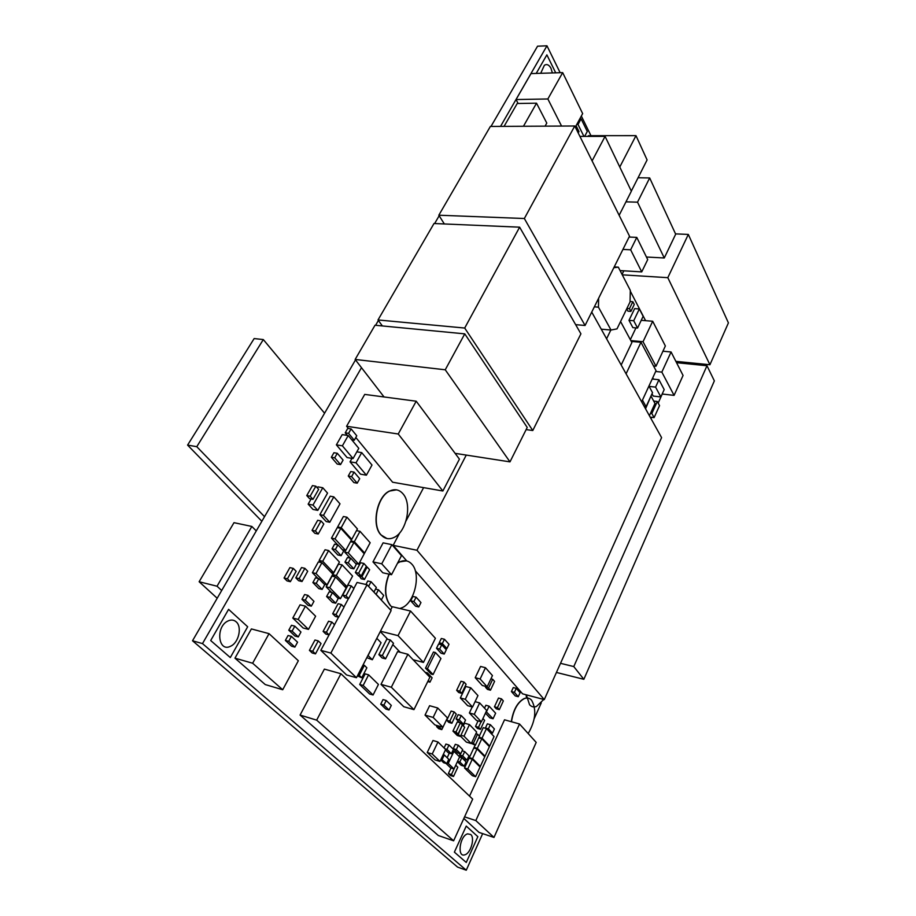 <?xml version="1.0" encoding="UTF-8"?>
<svg xmlns="http://www.w3.org/2000/svg" width="916" height="916" viewBox="0 0 916 916"><rect width="100%" height="100%" fill="white"/><g stroke="black" fill="none" stroke-linecap="round" stroke-linejoin="round"><path stroke-width="1.37" d="M516.246 688.34L513.269 687.561L511.426 691.557L514.414 692.347L518.25 696.721L520.082 692.725L516.246 688.34L514.414 692.347M511.426 691.557L515.273 695.92L518.25 696.721M326.405 632.258L323.108 631.399L328.558 621.231L331.855 622.067L326.405 632.258L329.107 634.903L334.535 624.735L331.855 622.067M323.108 631.399L325.821 634.055L329.107 634.903M304.868 568.321L301.524 567.554L295.799 577.847L298.662 580.733L302.017 581.523L307.707 571.229L304.868 568.321L299.154 578.637L302.017 581.523M295.799 577.847L299.154 578.637M337.294 453.271L333.928 452.722L331.352 457.256L334.718 457.817L340.534 464.607L343.076 460.084L337.294 453.271L334.718 457.817M331.352 457.256L337.18 464.034L340.534 464.607M341.37 604.503L338.073 603.701L332.691 613.743L335.348 616.422L338.645 617.235L344.004 607.193L341.37 604.503L335.989 614.556L338.645 617.235M332.691 613.743L335.989 614.556M351.309 585.908L348.023 585.141L342.71 595.057L345.332 597.77L348.618 598.549L353.908 588.644L351.309 585.908L345.996 595.835L348.618 598.549M342.71 595.057L345.996 595.835M484.759 756.799L477.041 748.945L472.564 758.62L480.339 766.406L484.759 756.799M472.564 758.62L469.313 757.647L473.801 747.983L477.041 748.945M479.079 766.028L480.339 766.406M469.313 757.647L470.309 758.631M321.035 520.975L317.68 520.299L312.07 530.33L314.864 533.318L318.218 534.017L323.806 523.986L321.035 520.975L315.425 531.028L318.218 534.017M312.07 530.33L315.425 531.028M475.873 733.705L477.58 734.197L473.377 743.242L475.335 745.235L479.526 736.212L477.58 734.197M471.66 742.739L473.377 743.242M471.362 743.38L475.335 745.235M622.937 249.415L630.643 249.805L641.727 271.892L647.704 259.583L636.78 237.393L630.643 249.805M620.075 270.586L641.727 271.892M629.097 237.049L636.78 237.393M480.064 767.013L472.278 759.227L467.767 768.982L475.622 776.688L480.064 767.013M467.767 768.982L464.515 767.974L469.026 758.242L472.278 759.227M464.515 767.974L472.393 775.692L475.622 776.688M427.749 681.561L429.959 682.168L432.1 677.794L427.417 672.894L426.845 674.073M425.139 672.287L427.417 672.894M428.299 680.439L429.959 682.168M454.21 711.938L451.13 711.068L446.733 720.274L448.806 722.38L451.886 723.274L456.271 714.068L454.21 711.938L449.813 721.167L451.886 723.274M446.733 720.274L449.813 721.167M631.25 341.393L640.982 342.286L626.086 373.808M641.669 401.815L656.039 370.682L640.982 342.286M466.267 870.2L457.553 867.086L192.52 640.765L202.493 643.593L466.267 870.2L482.663 833.629M534.234 718.613L541.276 702.893M693.08 364.339L693.63 363.114M560.134 72.707L546.966 45.8L537.555 46.201L490.999 126.431M590.957 135.683L581.339 116.034M439.165 215.752L434.642 223.538M378.388 320.474L375.594 325.295M355.5 359.919L192.52 640.765M546.966 45.8L500.537 126.385M444.317 223.939L438.821 215.214L524.353 218.512L585.072 325.478L629.521 236.179L574.744 125.996L524.353 218.512M361.488 367.682L202.493 643.593M470.71 834.476L467.561 833.869C459.718 835.873 456.866 857.8 464.836 854.8C470.71 853.426 475.175 837.888 470.71 834.476M236.133 621.792C233.798 619.788 231.072 619.525 227.958 620.991C215.249 626.693 218.18 652.959 230.672 646.181C238.778 642.7 242.328 626.796 236.133 621.792M683.061 362.072L683.542 363.389M688.511 363.892L689.267 362.69M552.382 72.937L550.974 68.299C549.073 64.784 546.875 63.777 544.367 65.276L540.715 73.291M297.563 642.196L291.403 636.391L288.7 641.326L294.895 647.108L297.563 642.196M288.7 641.326L285.357 640.421L288.059 635.498L291.403 636.391M285.357 640.421L291.563 646.204L294.895 647.108M346.156 588.049L335.542 576.943L329.726 587.671L340.443 598.698L346.156 588.049M329.726 587.671L326.165 586.835L331.993 576.13L335.542 576.943M337.741 598.056L340.443 598.698M326.165 586.835L331.626 592.434M494.045 736.567L486.476 728.575L482.045 738.124L489.694 746.048L494.045 736.567M479.343 736.029L483.236 727.659L486.476 728.575M488.514 745.704L489.694 746.048M479.045 737.254L482.045 738.124M478.988 737.369L479.721 738.124M664.192 389.598L658.947 379.739L655.57 387.113L660.848 396.937L664.192 389.598M652.192 379.006L658.947 379.739M651.997 393.811L653.222 396.055L660.848 396.937M649.112 386.392L655.57 387.113M356.759 435.787L351.114 428.906L348.584 433.36L354.263 440.23L356.759 435.787M348.584 433.36L345.229 432.844L347.748 428.39L351.114 428.906M351.778 439.84L354.263 440.23M345.229 432.844L347.347 435.398M357.435 675.836L361.751 677.771L366.869 667.81L364.373 665.348L359.232 675.332L361.751 677.771M357.881 674.955L359.232 675.332M363.034 664.982L364.373 665.348M368.415 586.217L373.98 592.011L376.361 587.488L371.037 581.729L368.633 586.263M365.919 584.488L367.774 580.984L371.037 581.729M578.202 132.957L578.969 131.549L576.072 125.721M489.419 746.643L481.77 738.731L477.316 748.338L485.033 756.192L489.419 746.643M478.759 737.849L481.77 738.731M483.808 755.826L485.033 756.192M475.106 745.166L474.076 747.376L477.316 748.338M474.076 747.376L475.026 748.349M298.169 619.422L292.788 618.048L300.047 604.835L305.417 606.174L298.169 619.422L308.486 629.384L315.619 616.216L305.417 606.174M292.788 618.048L303.127 627.987L308.486 629.384M376.762 638.395L368.072 655.501L372.331 659.749L381.079 642.723L376.888 638.418M366.824 657.642L372.331 659.749M576.736 124.484L578.019 124.484L583.916 136.392M579.805 118.851L581.087 118.84L578.019 124.484M584.626 136.392L587.282 131.457L581.087 118.84M653.703 401.071L657.299 401.494L651.826 413.494L654.104 417.616L659.543 405.628L657.299 401.494M650.486 413.334L651.826 413.494M650.177 417.124L654.104 417.616M358.935 575.454L361.179 578.74L364.454 579.485L369.629 569.752L367.11 567.004L361.912 576.748L364.454 579.485M358.637 576.004L361.912 576.748M366.091 566.775L367.11 567.004M318.276 640.902L314.967 640.021L309.413 650.36L312.184 652.982L315.493 653.875L321.024 643.536L318.276 640.902L312.722 651.253L315.493 653.875M309.413 650.36L312.722 651.253M643.147 316.306L639.345 308.967L633.712 320.737L637.559 328.043L643.147 316.306M633.712 320.737L628.994 320.348L634.639 308.612L639.345 308.967M628.994 320.348L632.864 327.63L637.559 328.043M386.22 700.5L383.025 699.584L380.724 704.164L383.918 705.08L389.025 709.992L391.304 705.423L386.22 700.5L383.918 705.08M380.724 704.164L385.842 709.064L389.025 709.992M420.959 602.591L416.116 597.175L413.895 601.537L418.761 606.942L420.959 602.591M413.895 601.537L410.7 600.793L412.921 596.442L416.116 597.175M410.7 600.793L415.578 606.197L418.761 606.942M619.147 215.306L631.364 191.181L605.075 136.381L592.091 160.907M579.908 136.392L605.075 136.381M501.499 698.862L498.487 698.061L494.434 706.797L496.312 708.835L499.312 709.66L503.342 700.923L501.499 698.862L497.445 707.621L499.312 709.66M494.434 706.797L497.445 707.621M324.711 584.671L318.814 578.614L316.215 583.366L322.134 589.412L324.711 584.671M316.215 583.366L312.883 582.587L315.482 577.836L318.814 578.614M312.883 582.587L318.814 588.622L322.134 589.412M630.059 301.513L632.83 301.719L629.464 308.669L630.895 311.394L634.25 304.455L632.83 301.719M626.899 308.463L629.464 308.669M626.727 308.829L627.964 311.165L630.895 311.394M333.825 496.861L330.229 496.186L319.879 514.655L326.176 521.548L329.76 522.269L339.996 503.823L333.825 496.861L323.474 515.376L329.76 522.269M319.879 514.655L323.474 515.376M450.981 768.032L448.382 773.573L450.432 775.543L453.489 776.493L457.817 767.207L455.79 765.238L451.439 774.535L453.489 776.493M448.382 773.573L451.439 774.535M381.743 563.821L372.972 561.909L383.106 542.845L391.865 544.654L381.743 563.821L391.521 574.71L401.471 555.668L391.865 544.654M372.972 561.909L382.808 572.775L391.521 574.71M644.956 407.723L645.459 406.612M462.294 725.094L458.344 734.369L460.37 736.43L464.687 727.27L462.672 725.209M455.366 733.292L458.344 734.369M455.275 733.476L457.313 735.525L460.37 736.43M650.795 396.445L645.551 408.799M649.398 415.715L654.997 403.441L651.207 396.491M456.008 732.01L452.939 731.117L457.29 721.945L460.359 722.827L456.008 732.01L458.057 734.082L462.374 724.911L460.359 722.827M452.939 731.117L454.989 733.178L458.057 734.082M378.434 684.435L368.61 674.829L363.16 685.454L373.075 694.992L378.434 684.435M363.16 685.454L359.702 684.481L365.152 673.867L368.61 674.829M359.702 684.481L369.629 694.007L373.075 694.992M356.313 564.267L350.759 558.245L348.275 562.848L353.851 568.847L356.313 564.267M348.275 562.848L344.966 562.115L347.45 557.535L350.759 558.245M344.966 562.115L350.565 568.115L353.851 568.847M317.371 487.919L317.966 486.865L322.775 487.747L312.986 505.082L317.818 510.372L327.539 493.094L322.775 487.747M311.096 498.98L308.165 504.155L312.986 505.082M308.165 504.155L313.009 509.433L317.818 510.372M655.673 371.472L661.844 372.114L674.084 395.38L683.061 375.457L671.085 351.984L661.844 372.114M662.176 394.017L674.084 395.38M652.764 377.793L653.486 379.155M662.944 351.206L671.085 351.984M343.626 551.054L337.912 544.871L335.382 549.508L341.118 555.668L343.626 551.054M335.382 549.508L332.05 548.798L334.592 544.173L337.912 544.871M332.05 548.798L337.798 554.959L341.118 555.668M338.21 598.526L332.474 592.641L329.92 597.347L335.68 603.22L338.21 598.526M329.92 597.347L326.611 596.545L329.165 591.851L332.474 592.641M326.611 596.545L332.382 602.419L335.68 603.22M269.041 633.654L251.396 628.926L234.954 658.169L265.262 684.573L282.712 689.748L298.353 660.745L269.041 633.654L252.633 663.23L282.712 689.748M234.954 658.169L252.633 663.23M371.999 465.042L361.717 452.619L356.015 462.82L366.4 475.186L371.999 465.042M356.839 451.828L361.717 452.619M351.973 458.366L350.049 461.824L360.469 474.156L366.4 475.186M350.049 461.824L356.015 462.82M665.36 345.973L652.696 321.253L643.043 341.714L655.993 366.228L665.36 345.973M641.246 320.314L652.696 321.253M653.543 365.976L655.993 366.228M630.815 340.592L643.043 341.714M635.956 327.905L630.334 339.687M472.221 706.934L469.381 712.969L476.515 720.468L481.392 721.842L486.682 710.484L479.652 702.915L474.282 714.343L481.392 721.842M469.381 712.969L474.282 714.343M475.083 701.656L479.652 702.915M358.797 448.325L348.217 435.535L342.389 445.829L353.072 458.55L358.797 448.325M342.389 445.829L336.378 444.867L342.206 434.608L348.217 435.535M336.378 444.867L347.095 457.565L353.072 458.55M486.156 711.618L493.06 718.751L495.625 713.221L489.11 706.156L486.522 711.709M485.446 713.14L489.842 717.846L493.06 718.751M484.518 708.148L485.869 705.263L489.11 706.156M351.412 539.993L340.832 528.337L335.027 538.894L345.71 550.482L351.412 539.993M335.027 538.894L331.466 538.15L337.271 527.616L340.832 528.337M342.458 549.783L345.71 550.482M331.466 538.15L337.615 544.814M614.224 266.922L618.3 267.163L613.823 267.712M598.617 298.272L598.457 307.169L611.006 330.035L617.006 328.878L630.048 301.971L630.311 290.372L618.3 267.163M594.347 306.849L598.457 307.169M601.251 329.176L611.006 330.035M382.315 655.581L378.869 654.665L386.85 639.093L390.296 639.975L382.315 655.581L385.556 658.856L393.491 643.295L390.296 639.975M378.869 654.665L382.121 657.951L385.556 658.856M332.851 574.126L321.94 562.699L315.986 573.53L327.001 584.866L332.851 574.126M315.986 573.53L312.402 572.706L318.356 561.909L321.94 562.699M324.287 584.236L327.001 584.866M312.402 572.706L317.966 578.42M437.963 741.983L432.982 740.494L427.234 752.483L435.008 759.902L439.978 761.436L445.634 749.494L437.963 741.983L432.226 754.005L439.978 761.436M427.234 752.483L432.226 754.005M364.247 553.779L353.954 542.432L348.286 552.898L358.671 564.176L364.247 553.779M350.485 541.7L353.954 542.432M355.603 563.5L358.671 564.176M345.641 550.47L344.737 552.13L348.286 552.898M344.737 552.13L350.29 558.153M465.294 699.309L460.347 697.958L465.82 686.485L470.755 687.802L465.294 699.309L472.553 707.026L477.946 695.587L470.755 687.802M460.347 697.958L467.641 705.663L472.553 707.026M485.469 667.707L480.568 666.447L475.221 677.703L482.297 685.489L487.186 686.782L492.453 675.573L485.469 667.707L480.133 678.985L487.186 686.782M475.221 677.703L480.133 678.985M357.423 528.944L346.958 517.208L341.199 527.685L351.767 539.341L357.423 528.944M341.199 527.685L337.638 526.952L343.397 516.51L346.958 517.208M350.599 539.1L351.767 539.341M337.638 526.952L338.451 527.856M352.58 576.072L342.08 564.874L336.309 575.511L346.912 586.629L352.58 576.072M336.309 575.511L332.76 574.698L338.531 564.096L342.08 564.874M344.198 586L346.912 586.629M332.76 574.698L334.718 576.748M441.752 644.772L438.615 643.982L436.497 648.265L439.634 649.066L444.214 654.047L446.31 649.765L441.752 644.772L439.634 649.066M436.497 648.265L441.088 653.245L444.214 654.047M313.959 601.343L307.948 595.343L305.303 600.163L311.337 606.152L313.959 601.343M305.303 600.163L301.971 599.35L304.616 594.541L307.948 595.343M301.971 599.35L308.016 605.327L311.337 606.152M444.455 639.265L441.329 638.486L439.222 642.757L442.348 643.547L446.905 648.551L448.989 644.28L444.455 639.265L442.348 643.547M444.684 647.99L446.905 648.551M439.222 642.757L440.848 644.543M339.424 562.046L328.626 550.539L322.73 561.268L333.63 572.695L339.424 562.046M322.73 561.268L319.146 560.466L325.054 549.76L328.626 550.539M330.894 572.076L333.63 572.695M319.146 560.466L321.115 562.516M370.167 542.73L359.988 531.303L354.355 541.688L364.637 553.046L370.167 542.73M356.519 530.604L359.988 531.303M363.331 552.76L364.637 553.046M350.885 540.967L354.355 541.688M351.698 539.329L351.366 539.948M350.862 541.001L351.744 541.963M459.729 691.168L456.649 690.332L460.988 681.275L464.069 682.088L459.729 691.168L461.767 693.343L466.095 684.275L464.069 682.088M456.649 690.332L458.687 692.507L461.767 693.343M485.915 686.45L485.526 687.275L487.438 689.382L490.472 690.195L494.583 681.401L492.694 679.271L488.56 688.076L490.472 690.195M485.526 687.275L488.56 688.076M490.93 678.813L492.694 679.271M441.123 759.009L446.699 763.658L448.748 759.295L444.283 754.956L442.21 759.341M440.699 759.902L443.619 762.707L446.699 763.658M443.195 754.624L444.283 754.956M457.553 761.299L459.832 761.998L464.137 766.223L466.13 761.94L461.836 757.692L459.832 761.998M457.393 761.665L461.103 765.284L464.137 766.223M459.569 757.005L461.836 757.692M481.095 721.762L478.53 727.281L480.465 729.308L484.633 720.365L482.927 718.556M478.072 720.903L475.496 726.411L478.53 727.281M475.496 726.411L477.442 728.438L480.465 729.308M460.221 753.719L459.649 754.933L462.695 755.86L466.977 760.108L468.969 755.837L464.698 751.578L462.695 755.86M459.649 754.933L463.943 759.181L466.977 760.108M462.122 750.799L464.698 751.578M461.217 715.545L458.149 714.675L456.122 718.934L459.191 719.816L463.53 724.281L465.534 720.033L461.217 715.545L459.191 719.816M461.091 723.583L463.53 724.281M456.122 718.934L459.729 722.644M462.695 749.574L458.366 745.246L456.34 749.551L460.679 753.857L462.695 749.574M456.34 749.551L453.271 748.624L455.298 744.33L458.366 745.246M453.271 748.624L457.634 752.941L460.679 753.857M440.172 726.457L439.68 727.499L441.798 729.605L447.432 717.892L437.699 707.976L433.142 717.434L442.955 727.27L434.905 724.922L425.035 715.098L433.142 717.434M437.081 725.552L436.577 726.594L439.68 727.499M436.577 726.594L438.695 728.701L441.798 729.605M287.429 578.786L284.063 577.985L289.891 567.599L293.257 568.367L287.429 578.786L290.361 581.694L296.154 571.298L293.257 568.367M284.063 577.985L286.994 580.904L290.361 581.694M494.4 728.976L490.358 724.682L488.446 728.827L492.499 733.109L494.4 728.976M488.446 728.827L485.434 727.968L487.346 723.823L490.358 724.682M490.129 732.434L492.499 733.109M354.103 472.118L350.759 471.545L348.263 476.022L351.595 476.618L357.206 483.179L359.69 478.702L354.103 472.118L351.595 476.618M348.263 476.022L353.885 482.583L357.206 483.179M601.755 330.081L602.155 329.256M504.075 126.362L517.219 103.497L536.524 103.187L523.448 126.271M545.077 126.156L546.783 123.088L536.524 103.187M392.323 606.713L410.563 611.052L398.036 635.647L423.455 662.428L435.409 638.292L410.563 611.052M380.461 631.216L398.036 635.647M392.151 607.033L390.605 610.033M413.093 659.715L423.455 662.428M380.277 631.582L387.731 639.322M392.815 644.601L400.223 652.284M644.257 406.464L646.089 406.693L652.524 392.678L648.94 386.083M642.448 400.132L646.089 406.693M460.496 736.166L466.381 742.12L471.271 743.563L476.652 732.033L469.473 724.59L464.023 736.189L471.271 743.563M460.908 735.285L464.023 736.189M463.301 725.861L464.561 723.182L469.473 724.59M444.844 748.716L446.939 749.357L451.382 753.708L453.42 749.368L449 745.006L446.939 749.357M445.416 749.941L448.313 752.78L451.382 753.708M444.077 747.971L445.92 744.078L449 745.006M459.614 756.914L453.935 751.315L448.245 763.417L453.981 768.959L459.614 756.914M452.687 750.937L453.935 751.315M446.046 763.452L450.706 767.94L453.981 768.959M446.985 763.028L448.245 763.417M449.344 753.089L447.157 757.75M407.895 654.276L397.601 651.608L380.999 684.367L403.784 706.717L413.963 709.637L429.879 677.245L407.895 654.276L391.327 687.24L413.963 709.637M380.999 684.367L391.327 687.24M575.305 127.129L582.656 113.607L562.676 72.627L531.005 73.589L516.04 99.546L547.86 98.974L561.565 126.064M516.04 99.546L518.112 103.474M562.676 72.627L547.86 98.974M575.66 324.665L585.072 325.478M438.821 215.214L490.369 126.442L574.744 125.996M466.255 862.46L477.854 836.663L466.244 826.083L454.382 852.143L466.255 862.46L454.382 852.143L466.244 826.083M464.767 333.859L375.01 325.237L355.145 359.45L445.245 369.789L509.983 461.87L527.215 427.44L464.767 333.859L445.245 369.789M455.115 453.351L509.983 461.87M355.145 359.45L384.044 396.96M526.128 429.604L532.78 430.52L580.916 333.825L519.635 227.179L464.698 328.043L532.78 430.52M519.635 227.179L434.001 223.515L378.01 319.959L464.698 328.043M378.01 319.959L382.373 325.947M415.269 570.714L522.578 693.847L544.276 699.595L661.592 437.63L591.736 312.093M399.788 532.769L393.159 545.341L416.952 550.253L544.276 699.595M393.159 545.341L406.761 560.947M466.255 455.08L416.952 550.253M423.604 487.633L405.96 521.067M646.444 257.018L664.272 257.98L675.676 234.198L649.673 177.956L637.525 202.173L664.272 257.98M625.972 201.841L637.525 202.173M638.074 177.75L649.673 177.956M388.979 574.149C383.987 587.122 384.422 597.576 390.285 605.522L392.117 607.102M399.834 608.499L402.032 607.732C414.811 602.636 421.28 573.885 411.879 564.21C408.525 560.535 404.506 559.756 399.811 561.874L406.383 560.867M390.491 605.568C384.628 597.621 384.193 587.167 389.185 574.195M397.51 563.26L399.811 561.874M397.67 562.962L399.616 561.829M555.726 72.845L546.875 54.857L536.215 73.429L546.875 54.857M728.415 322.89L688.317 234.427L667.81 277.674L709.923 364.74L728.415 322.89M675.527 233.878L688.317 234.427M675.871 361.362L709.923 364.74M622.273 274.834L667.81 277.674M623.819 270.804L622.044 274.399M630.288 291.128L645.585 320.669M714.354 380.873L706.98 365.736L573.782 666.573L583.847 679.306L714.354 380.873M676.558 362.69L706.98 365.736M556.436 672.447L583.847 679.306M560.523 663.321L573.782 666.573M662.268 394.029L658.157 403.063M651.677 417.307L651.047 418.681M383.712 595.434L378.468 589.778L376.11 594.289L381.365 599.934L383.712 595.434M375.514 589.091L378.468 589.778M472.679 799.107L340.912 673.729L316.661 720.148L453.626 840.808L472.679 799.107M316.661 720.148L300.082 715.064L324.379 669.115L340.912 673.729M300.082 715.064L438.306 835.507L453.626 840.808M463.828 818.457L479.011 832.392L493.987 837.442L536.192 742.395L519.532 723.995L475.828 820.576L493.987 837.442M464.572 816.843L475.828 820.576M469.542 796.13L504.521 719.804L519.532 723.995M588.061 136.392L588.438 135.683L635.979 135.648L619.777 167.021M631.319 191.089L647.097 159.934L635.979 135.648M358.625 573.21L355.351 572.477L360.572 562.733L363.847 563.443L358.625 573.21L361.19 575.969L366.389 566.214L363.847 563.443M355.351 572.477L357.904 575.225L361.19 575.969M300.952 632.029L294.815 626.166L292.124 631.078L298.284 636.918L300.952 632.029M292.124 631.078L288.78 630.197L291.471 625.296L294.815 626.166M288.78 630.197L294.952 636.036L298.284 636.918M528.188 733.544C535.608 720.629 536.742 709.534 531.601 700.248C529.666 698.072 527.307 697.5 524.524 698.496L526.505 697.969L526.128 694.786M511.471 721.739C513.441 709.774 517.792 702.034 524.524 698.496M511.288 721.693C513.258 709.728 517.609 701.977 524.341 698.45M435.409 652.547L433.451 652.043L425.505 668.142L431.115 674.027L433.073 674.554L440.94 658.512L435.409 652.547L427.463 668.657L433.073 674.554M425.505 668.142L427.463 668.657M621.185 365.003L631.88 342.55L620.567 321.527M610.846 330.023L606.587 338.771M353.805 588.541L357.057 582.45L367.041 584.751L330.871 653.062L356.461 677.714L391.121 610.583L367.041 584.751M329.073 634.903L320.829 650.36L330.871 653.062M348.481 598.514L343.912 607.102M338.519 617.212L334.512 624.712M320.829 650.36L346.557 674.955L356.461 677.714M425.035 715.098L429.604 705.698L437.699 707.976M261.861 521.284L187.585 445.096L254.156 338.565L263.316 339.561L324.573 413.219M264.529 516.67L196.78 446.687L187.585 445.096M196.78 446.687L263.316 339.561M230.305 657.562L247.675 626.762L228.588 609.358L210.691 640.536L230.305 657.562L210.691 640.536L228.588 609.358M690.286 364.064L690.836 362.839M680.645 361.831L681.321 363.171L680.645 361.831M221.683 590.499L217.035 586.217L199.127 581.74L233.992 522.67L251.866 526.46L256.262 530.914M217.035 586.217L251.866 526.46M217.195 598.24L199.127 581.74M355.809 437.47L392.598 482.217L442.863 490.999L459.431 459.134L416.207 401.208L398.242 434.001L442.863 490.999M416.207 401.208L364.717 394.407L346.591 426.261L398.242 434.001M346.591 426.261L348.435 428.493M526.311 694.843L529.574 704.736C531.486 706.854 533.776 707.438 536.433 706.476L543.806 699.469M389.518 491.136C394.739 488.606 399.25 489.51 403.029 493.861C412.315 504.086 406.612 531.887 394.052 537.44C389.14 539.742 384.823 538.906 381.102 534.91C371.541 525.177 377.014 496.838 389.518 491.136L389.311 491.102C376.808 496.804 371.335 525.143 380.896 534.864L386.93 538.516M389.311 491.102L396.479 489.831M310.146 496.22L306.768 495.579L312.459 485.583L315.837 486.201L310.146 496.22L312.986 499.346L318.642 489.35L315.837 486.201M306.768 495.579L309.619 498.693L312.986 499.346"/></g></svg>

